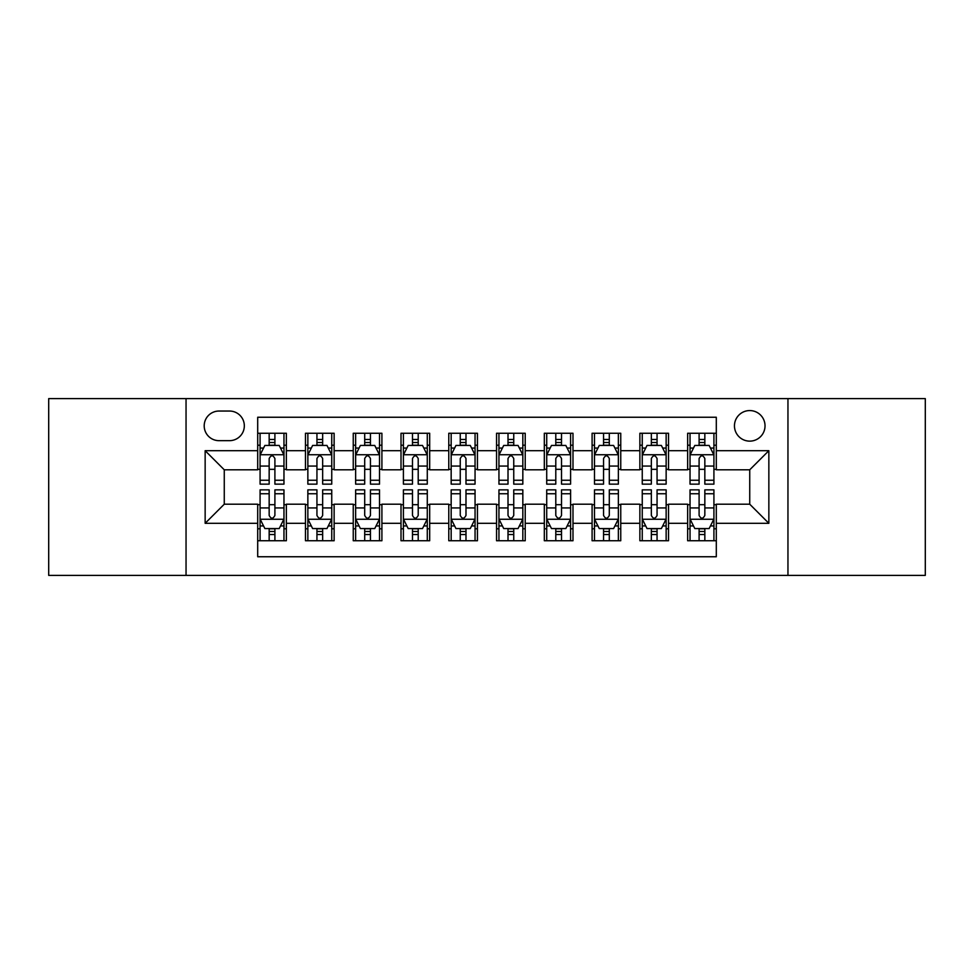 <?xml version="1.0" encoding="UTF-8"?>
<svg xmlns="http://www.w3.org/2000/svg" width="974" height="974" viewBox="0 0 974 974"><rect width="100%" height="100%" fill="white"/><g stroke="black" fill="none" stroke-linecap="round" stroke-linejoin="round"><path stroke-width="1.46" d="M749.736 410.565A15.292 15.292 0 0 0 734.457 425.857A15.292 15.292 0 0 0 749.736 441.137A15.292 15.292 0 0 0 765.028 425.857A15.292 15.292 0 0 0 749.736 410.565M787.954 575.378L925.3 575.378L925.3 398.622L787.954 398.622L787.954 575.378L186.046 575.378L186.046 398.622L48.7 398.622L48.7 575.378L186.046 575.378M716.304 433.26L687.644 433.26L687.644 450.694L668.529 450.694L668.529 469.797L687.644 469.797L687.644 450.694M668.529 450.694L668.529 433.26L639.869 433.26L639.869 450.694L620.755 450.694L620.755 469.797L639.869 469.797L639.869 450.694M620.755 450.694L620.755 433.26L592.095 433.26L592.095 450.694L572.992 450.694L572.992 469.797L592.095 469.797L592.095 450.694M572.992 450.694L572.992 433.26L544.32 433.26L544.32 450.694L525.217 450.694L525.217 469.797L544.32 469.797L544.32 450.694M525.217 450.694L525.217 433.26L496.557 433.26L496.557 450.694L477.443 450.694L477.443 469.797L496.557 469.797L496.557 450.694M477.443 450.694L477.443 433.26L448.783 433.26L448.783 450.694L429.68 450.694L429.68 469.797L448.783 469.797L448.783 450.694M429.68 450.694L429.68 433.26L401.008 433.26L401.008 450.694L381.905 450.694L381.905 469.797L401.008 469.797L401.008 450.694M381.905 450.694L381.905 433.26L353.245 433.26L353.245 450.694L334.131 450.694L334.131 469.797L353.245 469.797L353.245 450.694M334.131 450.694L334.131 433.26L305.471 433.26L305.471 469.797L286.356 469.797L286.356 433.26L257.696 433.26M257.696 540.74L286.356 540.74L286.356 504.203L305.471 504.203L305.471 540.74L334.131 540.74L334.131 504.203L353.245 504.203L353.245 523.306L334.131 523.306M353.245 523.306L353.245 540.74L381.905 540.74L381.905 504.203L401.008 504.203L401.008 523.306L381.905 523.306M401.008 523.306L401.008 540.74L429.68 540.74L429.68 504.203L448.783 504.203L448.783 523.306L429.68 523.306M448.783 523.306L448.783 540.74L477.443 540.74L477.443 504.203L496.557 504.203L496.557 523.306L477.443 523.306M496.557 523.306L496.557 540.74L525.217 540.74L525.217 504.203L544.32 504.203L544.32 523.306L525.217 523.306M544.32 523.306L544.32 540.74L572.992 540.74L572.992 504.203L592.095 504.203L592.095 523.306L572.992 523.306M592.095 523.306L592.095 540.74L620.755 540.74L620.755 504.203L639.869 504.203L639.869 523.306L620.755 523.306M639.869 523.306L639.869 540.74L668.529 540.74L668.529 504.203L687.644 504.203L687.644 523.306L668.529 523.306M219.004 440.662L229.511 440.662A14.805 14.805 0 0 0 244.328 425.857A14.805 14.805 0 0 0 229.511 411.04L219.004 411.04A14.805 14.805 0 0 0 204.199 425.857A14.805 14.805 0 0 0 219.004 440.662M787.954 398.622L186.046 398.622M716.304 450.694L716.304 417.249L257.696 417.249L257.696 469.797L224.263 469.797L224.263 504.203L257.696 504.203L257.696 556.751L716.304 556.751L716.304 504.203L749.736 504.203L749.736 469.797L716.304 469.797L716.304 450.694L768.851 450.694L768.851 523.306L716.304 523.306M257.696 523.306L205.149 523.306L205.149 450.694L257.696 450.694M687.644 523.306L687.644 540.74L716.304 540.74M257.696 445.203L260.082 445.203M269.165 445.203L274.899 445.203M283.97 445.203L286.356 445.203M257.696 469.322L260.082 469.322M269.165 469.322L274.899 469.322M283.97 469.322L286.356 469.322M257.696 504.678L260.082 504.678M269.165 504.678L274.899 504.678M283.97 504.678L286.356 504.678M257.696 528.797L260.082 528.797M269.165 528.797L274.899 528.797M283.97 528.797L286.356 528.797M305.471 469.322L307.857 469.322M316.94 469.322L322.662 469.322M331.744 469.322L334.131 469.322M305.471 445.203L307.857 445.203M316.94 445.203L322.662 445.203M331.744 445.203L334.131 445.203M305.471 504.678L307.857 504.678M316.94 504.678L322.662 504.678M331.744 504.678L334.131 504.678M305.471 528.797L307.857 528.797M316.94 528.797L322.662 528.797M331.744 528.797L334.131 528.797M353.245 504.678L355.632 504.678M364.702 504.678L370.437 504.678M379.519 504.678L381.905 504.678M353.245 528.797L355.632 528.797M364.702 528.797L370.437 528.797M379.519 528.797L381.905 528.797M353.245 445.203L355.632 445.203M364.702 445.203L370.437 445.203M379.519 445.203L381.905 445.203M353.245 469.322L355.632 469.322M364.702 469.322L370.437 469.322M379.519 469.322L381.905 469.322M401.008 504.678L403.406 504.678M412.477 504.678L418.211 504.678M427.282 504.678L429.68 504.678M401.008 528.797L403.406 528.797M412.477 528.797L418.211 528.797M427.282 528.797L429.68 528.797M401.008 445.203L403.406 445.203M412.477 445.203L418.211 445.203M427.282 445.203L429.68 445.203M401.008 469.322L403.406 469.322M412.477 469.322L418.211 469.322M427.282 469.322L429.68 469.322M448.783 504.678L451.169 504.678M460.252 504.678L465.986 504.678M475.056 504.678L477.443 504.678M448.783 528.797L451.169 528.797M460.252 528.797L465.986 528.797M475.056 528.797L477.443 528.797M448.783 445.203L451.169 445.203M460.252 445.203L465.986 445.203M475.056 445.203L477.443 445.203M448.783 469.322L451.169 469.322M460.252 469.322L465.986 469.322M475.056 469.322L477.443 469.322M496.557 504.678L498.944 504.678M508.014 504.678L513.748 504.678M522.831 504.678L525.217 504.678M496.557 528.797L498.944 528.797M508.014 528.797L513.748 528.797M522.831 528.797L525.217 528.797M496.557 445.203L498.944 445.203M508.014 445.203L513.748 445.203M522.831 445.203L525.217 445.203M496.557 469.322L498.944 469.322M508.014 469.322L513.748 469.322M522.831 469.322L525.217 469.322M544.32 504.678L546.718 504.678M555.789 504.678L561.523 504.678M570.594 504.678L572.992 504.678M544.32 528.797L546.718 528.797M555.789 528.797L561.523 528.797M570.594 528.797L572.992 528.797M544.32 445.203L546.718 445.203M555.789 445.203L561.523 445.203M570.594 445.203L572.992 445.203M544.32 469.322L546.718 469.322M555.789 469.322L561.523 469.322M570.594 469.322L572.992 469.322M592.095 504.678L594.481 504.678M603.563 504.678L609.298 504.678M618.368 504.678L620.755 504.678M592.095 528.797L594.481 528.797M603.563 528.797L609.298 528.797M618.368 528.797L620.755 528.797M592.095 445.203L594.481 445.203M603.563 445.203L609.298 445.203M618.368 445.203L620.755 445.203M592.095 469.322L594.481 469.322M603.563 469.322L609.298 469.322M618.368 469.322L620.755 469.322M639.869 504.678L642.256 504.678M651.338 504.678L657.06 504.678M666.143 504.678L668.529 504.678M639.869 528.797L642.256 528.797M651.338 528.797L657.06 528.797M666.143 528.797L668.529 528.797M639.869 445.203L642.256 445.203M651.338 445.203L657.06 445.203M666.143 445.203L668.529 445.203M639.869 469.322L642.256 469.322M651.338 469.322L657.06 469.322M666.143 469.322L668.529 469.322M687.644 504.678L690.03 504.678M699.101 504.678L704.835 504.678M713.918 504.678L716.304 504.678M687.644 528.797L690.03 528.797M699.101 528.797L704.835 528.797M713.918 528.797L716.304 528.797M687.644 445.203L690.03 445.203M699.101 445.203L704.835 445.203M713.918 445.203L716.304 445.203M687.644 469.322L690.03 469.322M699.101 469.322L704.835 469.322M713.918 469.322L716.304 469.322M224.263 469.797L205.149 450.694M224.263 504.203L205.149 523.306M768.851 450.694L749.736 469.797M768.851 523.306L749.736 504.203M274.899 439.469L269.165 439.469M283.97 480.243L274.899 480.243L274.899 484.139L283.97 484.139L283.97 454.992L279.197 445.435L264.867 445.435L260.082 454.992L260.082 484.139L269.165 484.139L269.165 480.243L260.082 480.243M260.082 454.992L260.082 433.26M283.97 454.992L283.97 433.26M269.165 445.435L269.165 433.26M274.899 433.26L274.899 445.435M274.899 480.243L274.899 458.571C272.988 454.895 271.076 454.895 269.165 458.571L269.165 480.243M269.165 534.531L274.899 534.531M260.082 493.757L269.165 493.757L269.165 489.861L260.082 489.861L260.082 519.008L264.867 528.565L279.197 528.565L283.97 519.008L283.97 489.861L274.899 489.861L274.899 493.757L283.97 493.757M283.97 519.008L283.97 540.74M260.082 519.008L260.082 540.74M274.899 528.565L274.899 540.74M269.165 540.74L269.165 528.565M269.165 493.757L269.165 515.429C271.076 519.105 272.988 519.105 274.899 515.429L274.899 493.757M322.662 439.469L316.94 439.469M331.744 480.243L322.662 480.243L322.662 484.139L331.744 484.139L331.744 454.992L326.972 445.435L312.63 445.435L307.857 454.992L307.857 484.139L316.94 484.139L316.94 480.243L307.857 480.243M307.857 454.992L307.857 433.26M331.744 454.992L331.744 433.26M316.94 445.435L316.94 433.26M322.662 433.26L322.662 445.435M322.662 480.243L322.662 458.571C320.763 454.895 318.851 454.895 316.94 458.571L316.94 480.243M370.437 439.469L364.702 439.469M379.519 480.243L370.437 480.243L370.437 484.139L379.519 484.139L379.519 454.992L374.734 445.435L360.404 445.435L355.632 454.992L355.632 484.139L364.702 484.139L364.702 480.243L355.632 480.243M355.632 454.992L355.632 433.26M379.519 454.992L379.519 433.26M364.702 445.435L364.702 433.26M370.437 433.26L370.437 445.435M370.437 480.243L370.437 458.571C368.525 454.895 366.614 454.895 364.702 458.571L364.702 480.243M418.211 439.469L412.477 439.469M427.282 480.243L418.211 480.243L418.211 484.139L427.282 484.139L427.282 454.992L422.509 445.435L408.179 445.435L403.406 454.992L403.406 484.139L412.477 484.139L412.477 480.243L403.406 480.243M403.406 454.992L403.406 433.26M427.282 454.992L427.282 433.26M412.477 445.435L412.477 433.26M418.211 433.26L418.211 445.435M418.211 480.243L418.211 458.571C416.3 454.895 414.388 454.895 412.477 458.571L412.477 480.243M465.986 439.469L460.252 439.469M475.056 480.243L465.986 480.243L465.986 484.139L475.056 484.139L475.056 454.992L470.284 445.435L455.954 445.435L451.169 454.992L451.169 484.139L460.252 484.139L460.252 480.243L451.169 480.243M451.169 454.992L451.169 433.26M475.056 454.992L475.056 433.26M460.252 445.435L460.252 433.26M465.986 433.26L465.986 445.435M465.986 480.243L465.986 458.571C464.074 454.895 462.163 454.895 460.252 458.571L460.252 480.243M316.94 534.531L322.662 534.531M307.857 493.757L316.94 493.757L316.94 489.861L307.857 489.861L307.857 519.008L312.63 528.565L326.972 528.565L331.744 519.008L331.744 489.861L322.662 489.861L322.662 493.757L331.744 493.757M331.744 519.008L331.744 540.74M307.857 519.008L307.857 540.74M322.662 528.565L322.662 540.74M316.94 540.74L316.94 528.565M316.94 493.757L316.94 515.429C318.839 519.105 320.75 519.105 322.662 515.429L322.662 493.757M364.702 534.531L370.437 534.531M355.632 493.757L364.702 493.757L364.702 489.861L355.632 489.861L355.632 519.008L360.404 528.565L374.734 528.565L379.519 519.008L379.519 489.861L370.437 489.861L370.437 493.757L379.519 493.757M379.519 519.008L379.519 540.74M355.632 519.008L355.632 540.74M370.437 528.565L370.437 540.74M364.702 540.74L364.702 528.565M364.702 493.757L364.702 515.429C366.614 519.105 368.525 519.105 370.437 515.429L370.437 493.757M412.477 534.531L418.211 534.531M403.406 493.757L412.477 493.757L412.477 489.861L403.406 489.861L403.406 519.008L408.179 528.565L422.509 528.565L427.282 519.008L427.282 489.861L418.211 489.861L418.211 493.757L427.282 493.757M427.282 519.008L427.282 540.74M403.406 519.008L403.406 540.74M418.211 528.565L418.211 540.74M412.477 540.74L412.477 528.565M412.477 493.757L412.477 515.429C414.388 519.105 416.3 519.105 418.211 515.429L418.211 493.757M460.252 534.531L465.986 534.531M451.169 493.757L460.252 493.757L460.252 489.861L451.169 489.861L451.169 519.008L455.954 528.565L470.284 528.565L475.056 519.008L475.056 489.861L465.986 489.861L465.986 493.757L475.056 493.757M475.056 519.008L475.056 540.74M451.169 519.008L451.169 540.74M465.986 528.565L465.986 540.74M460.252 540.74L460.252 528.565M460.252 493.757L460.252 515.429C462.151 519.105 464.062 519.105 465.986 515.429L465.986 493.757M513.748 439.469L508.014 439.469M522.831 480.243L513.748 480.243L513.748 484.139L522.831 484.139L522.831 454.992L518.046 445.435L503.716 445.435L498.944 454.992L498.944 484.139L508.014 484.139L508.014 480.243L498.944 480.243M498.944 454.992L498.944 433.26M522.831 454.992L522.831 433.26M508.014 445.435L508.014 433.26M513.748 433.26L513.748 445.435M513.748 480.243L513.748 458.571C511.849 454.895 509.938 454.895 508.014 458.571L508.014 480.243M508.014 534.531L513.748 534.531M498.944 493.757L508.014 493.757L508.014 489.861L498.944 489.861L498.944 519.008L503.716 528.565L518.046 528.565L522.831 519.008L522.831 489.861L513.748 489.861L513.748 493.757L522.831 493.757M522.831 519.008L522.831 540.74M498.944 519.008L498.944 540.74M513.748 528.565L513.748 540.74M508.014 540.74L508.014 528.565M508.014 493.757L508.014 515.429C509.926 519.105 511.837 519.105 513.748 515.429L513.748 493.757M561.523 439.469L555.789 439.469M570.594 480.243L561.523 480.243L561.523 484.139L570.594 484.139L570.594 454.992L565.821 445.435L551.491 445.435L546.718 454.992L546.718 484.139L555.789 484.139L555.789 480.243L546.718 480.243M546.718 454.992L546.718 433.26M570.594 454.992L570.594 433.26M555.789 445.435L555.789 433.26M561.523 433.26L561.523 445.435M561.523 480.243L561.523 458.571C559.612 454.895 557.7 454.895 555.789 458.571L555.789 480.243M555.789 534.531L561.523 534.531M546.718 493.757L555.789 493.757L555.789 489.861L546.718 489.861L546.718 519.008L551.491 528.565L565.821 528.565L570.594 519.008L570.594 489.861L561.523 489.861L561.523 493.757L570.594 493.757M570.594 519.008L570.594 540.74M546.718 519.008L546.718 540.74M561.523 528.565L561.523 540.74M555.789 540.74L555.789 528.565M555.789 493.757L555.789 515.429C557.7 519.105 559.612 519.105 561.523 515.429L561.523 493.757M609.298 439.469L603.563 439.469M618.368 480.243L609.298 480.243L609.298 484.139L618.368 484.139L618.368 454.992L613.596 445.435L599.266 445.435L594.481 454.992L594.481 484.139L603.563 484.139L603.563 480.243L594.481 480.243M594.481 454.992L594.481 433.26M618.368 454.992L618.368 433.26M603.563 445.435L603.563 433.26M609.298 433.26L609.298 445.435M609.298 480.243L609.298 458.571C607.386 454.895 605.475 454.895 603.563 458.571L603.563 480.243M603.563 534.531L609.298 534.531M594.481 493.757L603.563 493.757L603.563 489.861L594.481 489.861L594.481 519.008L599.266 528.565L613.596 528.565L618.368 519.008L618.368 489.861L609.298 489.861L609.298 493.757L618.368 493.757M618.368 519.008L618.368 540.74M594.481 519.008L594.481 540.74M609.298 528.565L609.298 540.74M603.563 540.74L603.563 528.565M603.563 493.757L603.563 515.429C605.475 519.105 607.386 519.105 609.298 515.429L609.298 493.757M657.06 439.469L651.338 439.469M666.143 480.243L657.06 480.243L657.06 484.139L666.143 484.139L666.143 454.992L661.37 445.435L647.028 445.435L642.256 454.992L642.256 484.139L651.338 484.139L651.338 480.243L642.256 480.243M642.256 454.992L642.256 433.26M666.143 454.992L666.143 433.26M651.338 445.435L651.338 433.26M657.06 433.26L657.06 445.435M657.06 480.243L657.06 458.571C655.161 454.895 653.25 454.895 651.338 458.571L651.338 480.243M651.338 534.531L657.06 534.531M642.256 493.757L651.338 493.757L651.338 489.861L642.256 489.861L642.256 519.008L647.028 528.565L661.37 528.565L666.143 519.008L666.143 489.861L657.06 489.861L657.06 493.757L666.143 493.757M666.143 519.008L666.143 540.74M642.256 519.008L642.256 540.74M657.06 528.565L657.06 540.74M651.338 540.74L651.338 528.565M651.338 493.757L651.338 515.429C653.237 519.105 655.149 519.105 657.06 515.429L657.06 493.757M704.835 439.469L699.101 439.469M713.918 480.243L704.835 480.243L704.835 484.139L713.918 484.139L713.918 454.992L709.133 445.435L694.803 445.435L690.03 454.992L690.03 484.139L699.101 484.139L699.101 480.243L690.03 480.243M690.03 454.992L690.03 433.26M713.918 454.992L713.918 433.26M699.101 445.435L699.101 433.26M704.835 433.26L704.835 445.435M704.835 480.243L704.835 458.571C702.924 454.895 701.012 454.895 699.101 458.571L699.101 480.243M699.101 534.531L704.835 534.531M690.03 493.757L699.101 493.757L699.101 489.861L690.03 489.861L690.03 519.008L694.803 528.565L709.133 528.565L713.918 519.008L713.918 489.861L704.835 489.861L704.835 493.757L713.918 493.757M713.918 519.008L713.918 540.74M690.03 519.008L690.03 540.74M704.835 528.565L704.835 540.74M699.101 540.74L699.101 528.565M699.101 493.757L699.101 515.429C701.012 519.105 702.924 519.105 704.835 515.429L704.835 493.757M305.471 523.306L286.356 523.306M305.471 450.694L286.356 450.694M283.848 454.748L260.204 454.748M260.082 448.064L263.552 448.064M280.512 448.064L283.97 448.064M269.165 466.071L260.082 466.071M283.97 466.071L274.899 466.071M274.899 442.513L269.165 442.513M260.204 519.252L283.848 519.252M283.97 525.936L280.512 525.936M263.552 525.936L260.082 525.936M274.899 507.929L283.97 507.929M260.082 507.929L269.165 507.929M269.165 531.487L274.899 531.487M331.623 454.748L307.979 454.748M307.857 448.064L311.327 448.064M328.287 448.064L331.744 448.064M316.94 466.071L307.857 466.071M331.744 466.071L322.662 466.071M322.662 442.513L316.94 442.513M379.397 454.748L355.753 454.748M355.632 448.064L359.089 448.064M376.049 448.064L379.519 448.064M364.702 466.071L355.632 466.071M379.519 466.071L370.437 466.071M370.437 442.513L364.702 442.513M427.172 454.748L403.516 454.748M403.406 448.064L406.864 448.064M423.824 448.064L427.282 448.064M412.477 466.071L403.406 466.071M427.282 466.071L418.211 466.071M418.211 442.513L412.477 442.513M474.935 454.748L451.291 454.748M451.169 448.064L454.639 448.064M471.599 448.064L475.056 448.064M460.252 466.071L451.169 466.071M475.056 466.071L465.986 466.071M465.986 442.513L460.252 442.513M307.979 519.252L331.623 519.252M331.744 525.936L328.287 525.936M311.327 525.936L307.857 525.936M322.662 507.929L331.744 507.929M307.857 507.929L316.94 507.929M316.94 531.487L322.662 531.487M355.753 519.252L379.397 519.252M379.519 525.936L376.049 525.936M359.089 525.936L355.632 525.936M370.437 507.929L379.519 507.929M355.632 507.929L364.702 507.929M364.702 531.487L370.437 531.487M403.516 519.252L427.172 519.252M427.282 525.936L423.824 525.936M406.864 525.936L403.406 525.936M418.211 507.929L427.282 507.929M403.406 507.929L412.477 507.929M412.477 531.487L418.211 531.487M451.291 519.252L474.935 519.252M475.056 525.936L471.599 525.936M454.639 525.936L451.169 525.936M465.986 507.929L475.056 507.929M451.169 507.929L460.252 507.929M460.252 531.487L465.986 531.487M522.709 454.748L499.065 454.748M498.944 448.064L502.401 448.064M519.361 448.064L522.831 448.064M508.014 466.071L498.944 466.071M522.831 466.071L513.748 466.071M513.748 442.513L508.014 442.513M499.065 519.252L522.709 519.252M522.831 525.936L519.361 525.936M502.401 525.936L498.944 525.936M513.748 507.929L522.831 507.929M498.944 507.929L508.014 507.929M508.014 531.487L513.748 531.487M570.484 454.748L546.828 454.748M546.718 448.064L550.176 448.064M567.136 448.064L570.594 448.064M555.789 466.071L546.718 466.071M570.594 466.071L561.523 466.071M561.523 442.513L555.789 442.513M546.828 519.252L570.484 519.252M570.594 525.936L567.136 525.936M550.176 525.936L546.718 525.936M561.523 507.929L570.594 507.929M546.718 507.929L555.789 507.929M555.789 531.487L561.523 531.487M618.247 454.748L594.603 454.748M594.481 448.064L597.951 448.064M614.911 448.064L618.368 448.064M603.563 466.071L594.481 466.071M618.368 466.071L609.298 466.071M609.298 442.513L603.563 442.513M594.603 519.252L618.247 519.252M618.368 525.936L614.911 525.936M597.951 525.936L594.481 525.936M609.298 507.929L618.368 507.929M594.481 507.929L603.563 507.929M603.563 531.487L609.298 531.487M666.021 454.748L642.377 454.748M642.256 448.064L645.713 448.064M662.673 448.064L666.143 448.064M651.338 466.071L642.256 466.071M666.143 466.071L657.06 466.071M657.06 442.513L651.338 442.513M642.377 519.252L666.021 519.252M666.143 525.936L662.673 525.936M645.713 525.936L642.256 525.936M657.06 507.929L666.143 507.929M642.256 507.929L651.338 507.929M651.338 531.487L657.06 531.487M713.796 454.748L690.152 454.748M690.03 448.064L693.488 448.064M710.448 448.064L713.918 448.064M699.101 466.071L690.03 466.071M713.918 466.071L704.835 466.071M704.835 442.513L699.101 442.513M690.152 519.252L713.796 519.252M713.918 525.936L710.448 525.936M693.488 525.936L690.03 525.936M704.835 507.929L713.918 507.929M690.03 507.929L699.101 507.929M699.101 531.487L704.835 531.487"/></g></svg>
